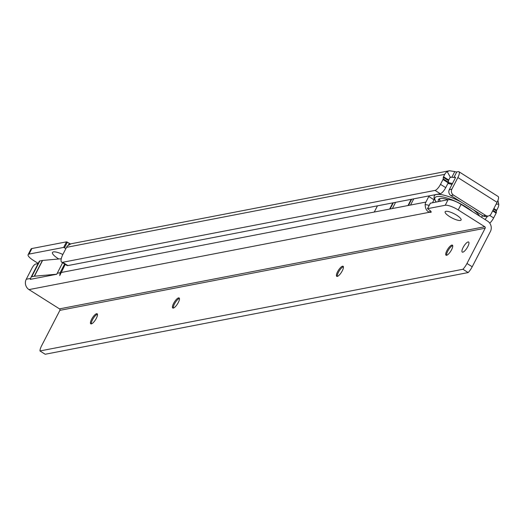 <?xml version="1.0" encoding="UTF-8"?>
<svg xmlns="http://www.w3.org/2000/svg" width="525" height="525" viewBox="0 0 525 525"><rect width="100%" height="100%" fill="white"/><g stroke="black" fill="none" stroke-linecap="round" stroke-linejoin="round"><path stroke-width="0.79" d="M58.787 258.983A11.36 2.979 27.3 0 1 58.085 258.549A11.36 2.979 27.3 0 1 53.222 251.948A11.36 2.979 27.3 0 1 62.849 254.494M488.421 215.972L485.855 216.471A4.331 3.964 79.1 0 1 483.118 215.933L450.883 195.562L453.442 195.07L485.684 215.434A4.331 3.964 79.1 0 0 488.421 215.972A4.331 3.964 79.1 0 0 491.085 213.924L497.07 202.328A7.573 2.31 -57.7 0 0 498.127 196.501L458.916 171.727A7.573 2.31 122.3 0 1 457.866 177.555L451.874 189.157A4.331 3.964 79.1 0 0 453.442 195.07M450.686 177.122L450.325 177.253L447.234 171.609L449.459 170.743L71.046 243.777L67.699 245.693A7.573 6.937 79.1 0 0 66.537 247.334L63.184 253.824A10.822 3.294 -57.7 0 0 61.674 262.152L66.905 265.453A10.822 3.294 -57.7 0 0 67.896 265.584L440.291 193.712A6.49 1.975 -57.7 0 0 445.725 187.648L448.212 182.838A1.083 0.328 -57.7 0 0 448.422 182.208L448.521 180.672A1.083 0.328 122.3 0 1 448.731 180.042L449.971 177.64A1.083 0.991 -100.9 0 1 450.325 177.253L451.9 177.155A4.331 1.135 -152.7 0 0 453.902 177.483L455.352 177.207A1.083 0.328 122.3 0 1 455.451 177.22A1.083 0.328 122.3 0 1 455.3 178.047L449.315 189.65A4.331 3.964 79.1 0 0 450.883 195.562M487.554 216.143A6.49 1.975 122.3 0 1 484.923 219.443M496.145 204.12L498.75 204.153A7.573 6.937 -100.9 0 1 497.89 207.92L496.65 210.315A1.083 0.328 -57.7 0 0 496.44 210.952L496.342 212.481A1.083 0.328 122.3 0 1 496.132 213.117L493.644 217.927A6.49 1.975 122.3 0 1 489.727 223.125M440.291 193.712L435.061 190.411A6.49 1.975 -57.7 0 0 440.501 184.347L442.982 179.537A1.083 0.328 -57.7 0 0 443.198 178.9L443.29 177.371A1.083 0.328 122.3 0 1 443.507 176.735L444.741 174.339A7.573 6.937 -100.9 0 1 447.234 171.609M435.061 190.411L62.665 262.283A10.822 3.294 -57.7 0 1 61.674 262.152M38.194 263.419L33.456 260.426A10.822 2.835 27.3 0 1 28.114 254.638A10.822 2.835 27.3 0 1 29.019 254.1L63.65 247.413L65.92 248.528M28.114 254.638L30.988 249.073A10.822 2.835 27.3 0 1 31.887 248.528L66.524 241.848L69.346 243.311A4.331 1.135 -152.7 0 0 70.429 243.935M450.05 177.509L451.9 177.155L454.775 171.583A4.331 1.135 -152.7 0 0 456.776 171.918L458.227 171.636A7.573 2.31 122.3 0 1 458.916 171.727M64.522 247.649L67.397 242.077M449.459 170.743L454.775 171.583M497.923 200.452L498.75 204.153M456.658 215.204A8.984 2.356 27.3 0 1 461.088 219.286A8.984 2.356 27.3 0 1 457.846 220.244A8.984 2.356 27.3 0 1 449.571 216.569A8.984 2.356 27.3 0 1 445.732 211.352A8.984 2.356 27.3 0 1 456.658 215.204A8.984 2.356 -152.7 0 0 445.732 211.352A8.984 2.356 -152.7 0 0 449.571 216.569A8.984 2.356 -152.7 0 0 457.846 220.244A8.984 2.356 -152.7 0 0 461.088 219.286A8.984 2.356 -152.7 0 0 456.658 215.204M463.102 247.511A5.952 1.811 -57.7 0 0 462.269 252.092A5.952 1.811 -57.7 0 0 467.801 246.606A5.952 1.811 -57.7 0 0 468.628 242.032A5.952 1.811 -57.7 0 0 463.102 247.511M91.612 319.259A5.952 1.811 -57.7 0 0 90.786 323.833A5.952 1.811 -57.7 0 0 96.311 318.347A5.952 1.811 -57.7 0 0 97.145 313.773A5.952 1.811 -57.7 0 0 91.612 319.259M91.35 323.905A5.952 1.811 122.3 0 1 91.33 323.813A5.952 1.811 122.3 0 1 92.485 319.81A5.952 1.811 122.3 0 1 97.355 314.278A5.952 1.811 122.3 0 1 97.447 314.252M173.598 303.424A5.952 1.811 -57.7 0 0 172.771 308.004A5.952 1.811 -57.7 0 0 178.297 302.518A5.952 1.811 -57.7 0 0 179.123 297.938A5.952 1.811 -57.7 0 0 173.598 303.424M173.335 308.07A5.952 1.811 122.3 0 1 173.316 307.978A5.952 1.811 122.3 0 1 174.471 303.975A5.952 1.811 122.3 0 1 179.34 298.443A5.952 1.811 122.3 0 1 179.432 298.423M337.568 271.76A5.952 1.811 -57.7 0 0 336.735 276.334A5.952 1.811 -57.7 0 0 342.261 270.854A5.952 1.811 -57.7 0 0 343.094 266.273A5.952 1.811 -57.7 0 0 337.568 271.76M337.299 276.406A5.952 1.811 122.3 0 1 337.286 276.314A5.952 1.811 122.3 0 1 338.435 272.311A5.952 1.811 122.3 0 1 343.304 266.779A5.952 1.811 122.3 0 1 343.396 266.752M446.873 250.648A5.952 1.811 -57.7 0 0 446.047 255.222A5.952 1.811 -57.7 0 0 451.572 249.743A5.952 1.811 -57.7 0 0 452.406 245.162A5.952 1.811 -57.7 0 0 446.873 250.648M446.611 255.294A5.952 1.811 122.3 0 1 446.591 255.202A5.952 1.811 122.3 0 1 447.746 251.199A5.952 1.811 122.3 0 1 452.616 245.667A5.952 1.811 122.3 0 1 452.708 245.648M57.035 273.696L56.825 274.234L30.253 279.366L31.126 277.115A6.707 1.759 -152.7 0 1 31.152 277.069A6.707 1.759 -152.7 0 1 31.71 276.734L34.25 276.242A6.707 1.759 -152.7 0 1 34.453 276.216L56.779 274.201L62.6 262.736M57.153 273.282L60.139 272.705L64.621 264.016M34.453 276.216L42.591 260.439L61.261 258.759M42.591 260.439A6.707 1.759 -152.7 0 0 42.394 260.466L39.847 260.958A6.707 1.759 -152.7 0 0 39.29 261.293A6.707 1.759 -152.7 0 0 39.27 261.338L31.172 277.029M38.102 263.596L35.621 264.075A4.331 1.319 122.3 0 0 31.999 268.118L26.25 279.254A7.573 6.937 79.1 0 0 29 289.603L59.496 308.871A1.083 0.991 -100.9 0 1 59.883 310.347L41.685 345.608A8.656 2.638 122.3 0 0 39.966 350.956L45.196 354.257L468.169 272.567L462.945 269.266L39.966 350.956M434.293 199.257A10.822 3.294 122.3 0 1 434.017 199.802L432.521 202.702M429.109 195.871A10.822 3.294 122.3 0 1 428.794 196.501L425.919 202.066A7.573 6.937 79.1 0 0 425.138 204.52C425.283 208.74 426.753 211.319 429.548 212.244A4.331 1.135 -152.7 0 0 431.169 212.146A4.331 1.135 -152.7 0 0 429.03 209.829L427.527 208.681L445.226 205.262A10.822 2.835 27.3 0 1 458.207 209.948L461.081 204.376A10.822 2.835 27.3 0 0 448.094 199.697L430.356 203.208M60.139 272.705L59.745 275.586L65.225 264.397M461.081 204.376L487.653 221.169A7.573 6.937 79.1 0 1 490.402 231.518L472.205 266.779A8.656 2.638 122.3 0 1 468.169 272.567M472.205 266.779L466.974 263.478A8.656 2.638 122.3 0 1 462.945 269.266M466.974 263.478L485.172 228.211A1.083 0.991 79.1 0 0 484.778 226.734L458.207 209.948M29 289.603L429.548 212.244L430.31 210.761M429.214 205.347L425.138 204.52M413.746 198.837L410.55 205.039L374.253 212.048L377.455 205.839M392.405 208.537L395.607 202.335M439.294 199.415A20.665 5.414 -152.7 0 0 439.615 200.097M439.3 198.804A20.449 5.362 -152.7 0 0 439.425 199.323M438.526 201.548A20.56 5.388 27.3 0 1 438.388 199.592A20.56 5.388 27.3 0 1 440.108 198.562A20.56 5.388 27.3 0 1 448.179 199.684M439.674 200.248A20.56 5.388 27.3 0 1 439.313 199.48A20.56 5.388 27.3 0 1 439.156 198.87M483.118 215.933L485.684 215.434M449.315 189.65L451.874 189.157M497.07 202.328L457.866 177.555M489.72 215.447L493.644 217.927M492.64 210.912L496.132 213.117M492.936 210.335L496.342 212.481M493.559 209.127L496.44 210.952M493.854 208.55L496.65 210.315M448.422 182.208L443.198 178.9M448.521 180.672L443.29 177.371M448.212 182.838L442.982 179.537M445.725 187.648L440.501 184.347M67.896 265.584L62.665 262.283M448.731 180.042L443.507 176.735M444.741 174.339L66.537 247.334M63.65 247.413L66.524 241.848M29.019 254.1L31.887 248.528M453.902 177.483L456.776 171.918M68.499 244.965L69.346 243.311M26.25 279.254L30.627 278.408M410.55 205.039L425.919 202.066M61.025 272.534L374.253 212.048M485.172 228.211L59.883 310.347M428.794 196.501L434.017 199.802M484.778 226.734L59.496 308.871M427.527 208.681L430.402 203.116M445.226 205.262L448.094 199.697M407.997 205.524L411.2 199.329M389.635 209.075L392.838 202.873M31.71 276.734L39.847 260.958M34.25 276.242L42.394 260.466M439.753 198.647A19.786 5.184 -152.7 0 0 440.245 201.213M439.766 200.235A20.108 5.27 27.3 0 1 439.445 198.745M472.71 211.726A24.452 6.412 -152.7 0 0 436.971 196.58A24.452 6.412 -152.7 0 0 436.242 201.987M436.039 202.027L433.972 198.194L434.254 195.812A25.968 6.805 27.3 0 1 436.419 194.512A25.968 6.805 27.3 0 1 461.022 201.968M473.242 209.692A25.968 6.805 27.3 0 1 479.673 216.123M451.992 184.465A25.968 6.805 -152.7 0 0 447.891 183.461M448.271 182.72A24.452 6.412 27.3 0 1 452.432 183.612M427.475 208.714L430.349 203.149M390.114 208.983L393.317 202.781M408.47 205.439L411.672 199.238M31.152 277.069L39.29 261.293M439.432 198.745L440.186 201.226M434.254 195.812L434.785 194.775M481.596 217.337L482.514 215.552M448.324 182.595L452.471 183.533"/></g></svg>
